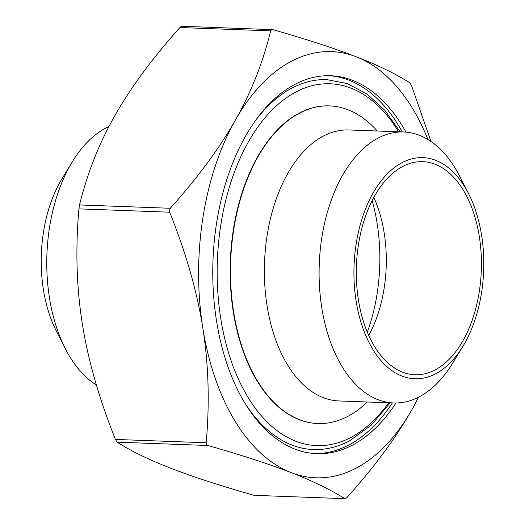 <?xml version="1.0" encoding="UTF-8"?>
<svg xmlns="http://www.w3.org/2000/svg" width="525" height="525" viewBox="0 0 525 525"><rect width="100%" height="100%" fill="white"/><g stroke="black" fill="none" stroke-linecap="round" stroke-linejoin="round"><path stroke-width="0.79" d="M358.404 299.867A106.614 62.488 92.1 0 0 414.947 374.758A106.614 62.488 92.1 0 0 479.318 236.552A106.614 62.488 92.1 0 0 422.776 161.667A106.614 62.488 92.1 0 0 358.404 299.867M368.76 335.508A106.614 62.488 92.1 0 0 384.202 233.061A106.614 62.488 92.1 0 0 373.839 197.42M468.549 193.6L459.552 176.032A135.581 79.472 92.1 0 0 403.646 131.978L348.922 129.964A135.581 79.472 92.1 0 0 267.054 305.714A135.581 79.472 92.1 0 0 338.96 400.949L393.684 402.964A135.581 79.472 92.1 0 0 452.675 363.129L462.938 346.27A110.637 64.851 -87.9 0 1 356.121 301.061A110.637 64.851 -87.9 0 1 388.881 172.298A110.637 64.851 -87.9 0 1 468.549 193.6A110.637 64.851 -87.9 0 1 481.602 235.357A110.637 64.851 -87.9 0 1 462.938 346.27M367.316 401.992A158.917 93.148 -87.9 0 1 317.901 423.524A158.917 93.148 -87.9 0 1 233.625 311.902A158.917 93.148 -87.9 0 1 329.582 105.906A158.917 93.148 -87.9 0 1 377.278 131.007M367.31 332.161A135.581 79.472 92.1 0 0 377.173 223.598A135.581 79.472 92.1 0 0 372.14 200.655M396.001 402.99A189.092 110.834 -87.9 0 1 316.798 453.679A189.092 110.834 -87.9 0 1 216.51 320.86A189.092 110.834 -87.9 0 1 330.691 75.751A189.092 110.834 -87.9 0 1 405.956 132.123M315.007 453.587A189.092 110.834 92.1 0 0 392.378 402.911M329.418 105.899A158.917 93.148 92.1 0 0 329.254 105.893A158.917 93.148 92.1 0 0 233.297 311.889A158.917 93.148 92.1 0 0 317.579 423.517A158.917 93.148 92.1 0 0 317.743 423.517M403.646 131.978A135.581 79.472 92.1 0 0 321.779 307.729A135.581 79.472 92.1 0 0 393.684 402.964M96.416 385.022A135.581 79.472 -87.9 0 1 65.448 348.895A135.581 79.472 -87.9 0 1 49.448 297.714A135.581 79.472 -87.9 0 1 72.325 161.798A135.581 79.472 -87.9 0 1 108.944 126.538M72.325 161.798L62.062 178.657A110.637 64.851 92.1 0 0 43.398 289.57A110.637 64.851 92.1 0 0 56.451 331.327L65.448 348.895M182.188 26.342L181.217 26.434L179.911 27.536C152.283 58.406 130.594 87.793 114.837 115.69C99.022 143.588 87.255 173.335 79.531 204.94L78.914 208.865C75.397 249.099 76.519 287.339 82.294 323.597C88.003 359.855 99.054 398.462 115.434 439.432L117.101 442.155C131.257 451.152 149.113 459.834 170.671 468.195C192.163 476.549 219.942 485.592 254.002 495.324L344.767 498.658C330.612 489.661 312.756 480.985 291.198 472.625C269.699 464.264 241.927 455.221 207.867 445.495L206.561 444.517L206.2 442.765C209.724 402.531 208.596 364.284 202.821 328.027C197.111 291.775 186.067 253.162 169.68 212.198L169.437 210.112L170.297 208.274C197.925 177.404 219.614 148.017 235.364 120.12C251.18 92.229 262.953 62.475 270.677 30.877L271.484 29.754L272.954 29.676C307.013 39.408 334.793 48.451 356.285 56.805C377.842 65.166 395.699 73.848 409.854 82.845L411.521 85.568L430.979 141.468M181.873 26.25L272.954 29.676M418.714 397.11L412.118 409.31C396.362 437.207 374.673 466.594 347.045 497.464L345.739 498.566L344.767 498.658L254.002 495.324M400.208 131.854L384.812 110.329L367.08 94.067L347.563 83.678L326.957 79.636A185.069 108.472 92.1 0 0 292.182 87.944A185.069 108.472 92.1 0 0 255.065 121.183M244.709 402.819A185.069 108.472 92.1 0 0 313.359 449.531C325.638 449.945 337.647 447.083 349.394 440.947L371.004 425.381L390.246 402.833M427.954 139.519A213.235 124.983 92.1 0 0 356.285 56.805A213.235 124.983 92.1 0 0 235.364 120.12A213.235 124.983 92.1 0 0 202.821 328.027A213.235 124.983 92.1 0 0 291.198 472.625A213.235 124.983 92.1 0 0 412.118 409.31A213.235 124.983 92.1 0 0 418.477 397.228M402.34 131.933A189.092 110.834 92.1 0 0 328.893 75.712M170.297 208.274L79.531 204.94M117.101 442.155L207.867 445.495M388.71 402.78A181.046 106.116 -87.9 0 1 350.785 437.502A181.046 106.116 -87.9 0 1 220.749 318.458A181.046 106.116 -87.9 0 1 296.048 91.908A181.046 106.116 -87.9 0 1 398.672 131.795M206.2 442.765L115.434 439.432M78.914 208.865L169.68 212.198M179.911 27.536L270.677 30.877M329.254 105.893L329.582 105.906"/></g></svg>
